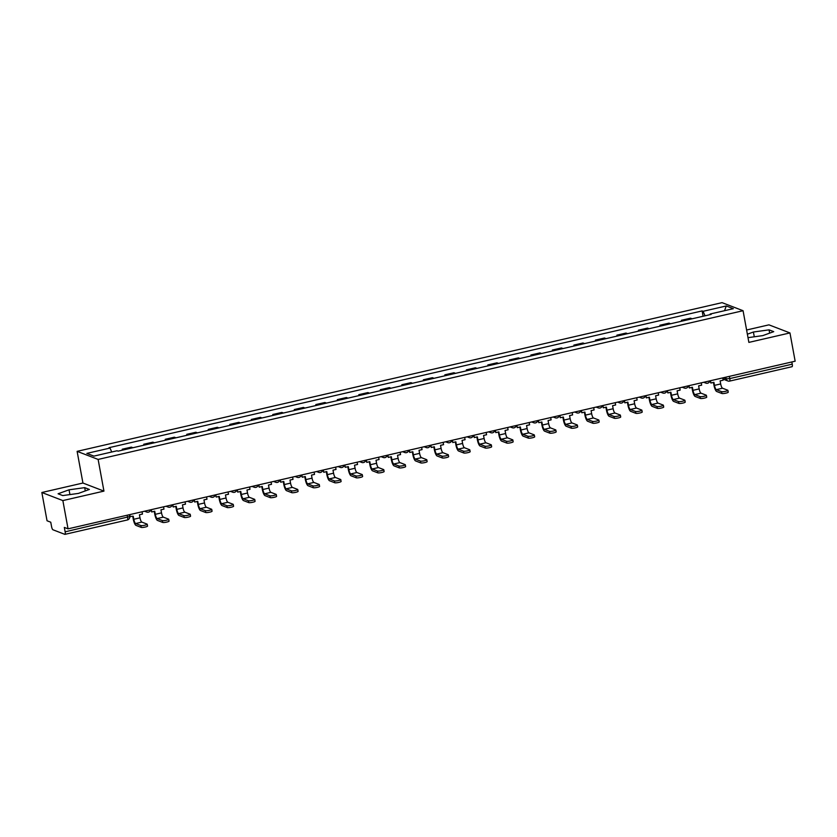 <?xml version="1.0" encoding="UTF-8"?>
<svg xmlns="http://www.w3.org/2000/svg" width="837" height="837" viewBox="0 0 837 837"><rect width="100%" height="100%" fill="white"/><g stroke="black" fill="none" stroke-linecap="round" stroke-linejoin="round"><path stroke-width="1.26" d="M41.85 492.501L62.859 500.578L68.048 528.848L795.15 361.197L789.961 332.927L748.874 342.396L743.068 310.715L722.049 302.649L77.119 451.352L82.936 483.033L41.85 492.501L47.039 520.771L50.754 522.204L51.57 526.609A2.929 0.753 -103 0 0 52.93 529.769L64.815 534.341A2.929 0.753 -103 0 0 64.951 534.351A2.929 0.753 -103 0 0 65.14 531.819L129.63 516.575L133.229 516.209L133.794 519.264A3.955 1.025 -103 0 0 135.636 523.533L140.867 525.542A3.296 0.544 -10.4 0 0 144.498 525.28A3.296 0.544 -10.4 0 0 147.207 524.234A3.296 0.544 -10.4 0 0 147.071 524.108L141.84 522.1L135.636 523.533M789.961 332.927L768.952 324.85L746.604 330.008M62.859 500.578L103.945 491.11L98.128 459.429L743.068 310.715M68.048 528.848L64.334 527.415L65.14 531.819M791.833 361.961L792.241 364.168A2.929 0.753 77 0 1 792.053 366.7A2.929 0.753 77 0 1 791.917 366.69M692.032 318.803A6.738 1.747 -103 0 0 691.801 318.677L690.525 318.186L681.423 320.289L682.71 320.78A6.738 1.747 77 0 1 682.929 320.906M681.59 321.209L681.423 320.289M670.521 323.762A6.738 1.747 -103 0 0 670.301 323.637L669.014 323.145L659.912 325.248L661.199 325.739A6.738 1.747 77 0 1 661.418 325.865M660.09 326.168L659.912 325.248M649.02 328.721A6.738 1.747 -103 0 0 648.79 328.596L647.514 328.104L638.411 330.207L639.688 330.699A6.738 1.747 77 0 1 639.918 330.824M638.579 331.128L638.411 330.207M627.509 333.681A6.738 1.747 -103 0 0 627.279 333.555L626.003 333.063L616.9 335.166L618.187 335.658A6.738 1.747 77 0 1 618.407 335.783M617.068 336.087L616.9 335.166M605.998 338.64A6.738 1.747 -103 0 0 605.779 338.514L604.492 338.022L595.4 340.125L596.676 340.617A6.738 1.747 77 0 1 596.907 340.743M595.567 341.046L595.4 340.125M584.498 343.599A6.738 1.747 -103 0 0 584.268 343.473L582.991 342.982L573.889 345.085L575.165 345.576A6.738 1.747 77 0 1 575.396 345.702M574.056 346.005L573.889 345.085M562.987 348.558A6.738 1.747 -103 0 0 562.767 348.433L561.481 347.941L552.378 350.044L553.665 350.536A6.738 1.747 77 0 1 553.885 350.661M552.556 350.965L552.378 350.044M541.476 353.517A6.738 1.747 -103 0 0 541.257 353.392L539.97 352.9L530.878 355.003L532.154 355.495A6.738 1.747 77 0 1 532.384 355.62M531.045 355.924L530.878 355.003M519.976 358.477A6.738 1.747 -103 0 0 519.746 358.351L518.469 357.859L509.367 359.962L510.654 360.454A6.738 1.747 77 0 1 510.873 360.58M509.534 360.883L509.367 359.962M498.465 363.436A6.738 1.747 -103 0 0 498.245 363.31L496.958 362.819L487.856 364.922L489.143 365.413A6.738 1.747 77 0 1 489.363 365.539M488.034 365.842L487.856 364.922M476.964 368.395A6.738 1.747 -103 0 0 476.734 368.27L475.458 367.778L466.355 369.881L467.632 370.372A6.738 1.747 77 0 1 467.862 370.498M466.523 370.801L466.355 369.881M455.454 373.354A6.738 1.747 -103 0 0 455.223 373.229L453.947 372.737L444.845 374.83L446.131 375.332A6.738 1.747 77 0 1 446.351 375.457M445.012 375.761L444.845 374.83M433.943 378.314A6.738 1.747 -103 0 0 433.723 378.188L432.436 377.696L423.344 379.789L424.621 380.291A6.738 1.747 77 0 1 424.851 380.406M423.512 380.72L423.344 379.789M412.442 383.273A6.738 1.747 -103 0 0 412.212 383.147L410.936 382.655L401.833 384.748L403.11 385.25A6.738 1.747 77 0 1 403.34 385.365M402.001 385.679L401.833 384.748M390.931 388.232A6.738 1.747 -103 0 0 390.712 388.106L389.425 387.615L380.322 389.707L381.609 390.199A6.738 1.747 77 0 1 381.829 390.324M380.5 390.638L380.322 389.707M369.42 393.191A6.738 1.747 -103 0 0 369.201 393.066L367.914 392.574L358.822 394.666L360.098 395.158A6.738 1.747 77 0 1 360.328 395.284M358.989 395.598L358.822 394.666M347.92 398.15A6.738 1.747 -103 0 0 347.69 398.025L346.413 397.533L337.311 399.626L338.598 400.117A6.738 1.747 77 0 1 338.818 400.243M337.478 400.557L337.311 399.626M326.409 403.11A6.738 1.747 -103 0 0 326.189 402.984L324.902 402.492L315.8 404.585L317.087 405.077A6.738 1.747 77 0 1 317.307 405.202M315.978 405.516L315.8 404.585M304.909 408.069A6.738 1.747 -103 0 0 304.678 407.943L303.402 407.452L294.3 409.544L295.576 410.036A6.738 1.747 77 0 1 295.806 410.161M294.467 410.475L294.3 409.544M283.398 413.028A6.738 1.747 -103 0 0 283.168 412.903L281.891 412.411L272.789 414.503L274.076 414.995A6.738 1.747 77 0 1 274.295 415.121M272.956 415.434L272.789 414.503M261.887 417.987A6.738 1.747 -103 0 0 261.667 417.862L260.38 417.37L251.288 419.463L252.565 419.954A6.738 1.747 77 0 1 252.795 420.08M251.456 420.394L251.288 419.463M240.386 422.947A6.738 1.747 -103 0 0 240.156 422.821L238.88 422.329L229.777 424.422L231.054 424.914A6.738 1.747 77 0 1 231.284 425.039M229.945 425.353L229.777 424.422M218.875 427.906A6.738 1.747 -103 0 0 218.656 427.78L217.369 427.288L208.267 429.381L209.553 429.873A6.738 1.747 77 0 1 209.773 429.998M208.444 430.312L208.267 429.381M197.365 432.865A6.738 1.747 -103 0 0 197.145 432.739L195.858 432.248L186.766 434.34L188.043 434.832A6.738 1.747 77 0 1 188.273 434.958M186.933 435.271L186.766 434.34M175.864 437.824A6.738 1.747 -103 0 0 175.634 437.699L174.358 437.207L165.255 439.299L166.542 439.791A6.738 1.747 77 0 1 166.762 439.917M165.423 440.231L165.255 439.299M154.353 442.783A6.738 1.747 -103 0 0 154.134 442.658L152.847 442.166L143.744 444.259L145.031 444.75A6.738 1.747 77 0 1 145.251 444.876M143.922 445.19L143.744 444.259M132.853 447.743A6.738 1.747 -103 0 0 132.623 447.617L131.346 447.125L122.244 449.218L123.52 449.71A6.738 1.747 77 0 1 123.75 449.835M122.411 450.149L122.244 449.218M705.047 315.8L703.111 311.301L726.275 305.965L733.327 308.675L710.174 314.011L710.09 314.639M703.111 311.301L702.117 310.925L109.03 447.68L110.013 448.057L86.849 453.392L93.911 456.113L117.075 450.766L118.059 451.153L711.157 314.398L710.174 314.011M77.119 451.352L98.128 459.429M748.006 337.656L762.769 335.616L773.733 331.651L769.046 329.851L753.405 332.017L747.368 334.204M82.936 483.033L103.945 491.11M62.765 495.577L78.406 493.411L89.371 489.446L84.683 487.647L69.042 489.812L58.077 493.778L62.765 495.577M703.101 316.25L702.117 310.925M110.013 448.057L111.719 452.001M726.275 305.965L724.528 310.705M754.283 336.788L753.405 332.017M769.653 333.126L769.046 329.851M69.921 494.594L69.042 489.812M85.29 490.921L84.683 487.647M721.557 391.653A3.296 0.544 -10.4 0 0 725.187 391.392A3.296 0.544 -10.4 0 0 727.897 390.345A3.296 0.544 -10.4 0 0 727.761 390.22L722.53 388.211L716.326 389.644L721.557 391.653L721.892 393.495L716.66 391.486A5.859 1.517 77 0 1 713.94 385.156L713.438 382.425M728.096 392.072A3.296 0.544 169.6 0 1 728.232 392.187A3.296 0.544 169.6 0 1 725.522 393.233A3.296 0.544 169.6 0 1 721.892 393.495M710.467 380.72L710.885 383.011L713.919 382.31L714.484 385.365A3.955 1.025 -103 0 0 716.326 389.644M710.885 383.011L709.985 380.835M722.739 377.895L723.158 380.186L720.123 380.887L720.688 383.942A3.955 1.025 -103 0 0 722.53 388.211M700.046 396.612A3.296 0.544 -10.4 0 0 703.676 396.351A3.296 0.544 -10.4 0 0 706.386 395.305A3.296 0.544 -10.4 0 0 706.25 395.179L701.019 393.17L694.815 394.604L700.046 396.612L700.381 398.454L695.149 396.445A5.859 1.517 77 0 1 692.429 390.115L691.927 387.385M706.585 397.031A3.296 0.544 169.6 0 1 706.731 397.146A3.296 0.544 169.6 0 1 704.011 398.192A3.296 0.544 169.6 0 1 700.381 398.454M688.966 385.679L689.385 387.97L692.419 387.269L692.973 390.324A3.955 1.025 -103 0 0 694.815 394.604M689.385 387.97L688.474 385.794M701.228 382.854L701.657 385.146L698.623 385.847L699.177 388.902A3.955 1.025 -103 0 0 701.019 393.17M678.535 401.572A3.296 0.544 -10.4 0 0 682.165 401.31A3.296 0.544 -10.4 0 0 684.886 400.264A3.296 0.544 -10.4 0 0 684.739 400.138L679.508 398.13L673.304 399.563L678.535 401.572L678.88 403.413L673.649 401.404A5.859 1.517 77 0 1 670.918 395.074L670.427 392.344M685.084 401.99A3.296 0.544 169.6 0 1 685.221 402.105A3.296 0.544 169.6 0 1 682.511 403.152A3.296 0.544 169.6 0 1 678.88 403.413M667.455 390.638L667.874 392.93L670.908 392.229L671.473 395.284A3.955 1.025 -103 0 0 673.304 399.563M667.874 392.93L666.963 390.753M679.728 387.813L680.146 390.105L677.112 390.806L677.677 393.861A3.955 1.025 -103 0 0 679.508 398.13M657.035 406.531A3.296 0.544 -10.4 0 0 660.665 406.269A3.296 0.544 -10.4 0 0 663.375 405.213A3.296 0.544 -10.4 0 0 663.239 405.098L658.008 403.089L651.803 404.522L657.035 406.531L657.369 408.372L652.138 406.363A5.859 1.517 77 0 1 649.418 400.034L648.916 397.303M663.574 406.949A3.296 0.544 169.6 0 1 663.71 407.064A3.296 0.544 169.6 0 1 661 408.111A3.296 0.544 169.6 0 1 657.369 408.372M645.944 395.598L646.373 397.889L649.397 397.188L649.962 400.243A3.955 1.025 -103 0 0 651.803 404.522M646.373 397.889L645.463 395.713M658.217 392.773L658.635 395.064L655.601 395.765L656.166 398.82A3.955 1.025 -103 0 0 658.008 403.089M635.524 411.49A3.296 0.544 -10.4 0 0 639.154 411.229A3.296 0.544 -10.4 0 0 641.864 410.172A3.296 0.544 -10.4 0 0 641.728 410.057L636.497 408.048L630.292 409.481L635.524 411.49L635.869 413.332L630.638 411.323A5.859 1.517 77 0 1 627.907 404.993L627.405 402.262M642.073 411.898A3.296 0.544 169.6 0 1 642.209 412.024A3.296 0.544 169.6 0 1 639.489 413.07A3.296 0.544 169.6 0 1 635.869 413.332M624.444 400.557L624.862 402.848L627.896 402.147L628.451 405.202A3.955 1.025 -103 0 0 630.292 409.481M624.862 402.848L623.952 400.672M636.706 397.732L637.135 400.023L634.101 400.724L634.655 403.779A3.955 1.025 -103 0 0 636.497 408.048M614.023 416.449A3.296 0.544 -10.4 0 0 617.643 416.188A3.296 0.544 -10.4 0 0 620.363 415.131A3.296 0.544 -10.4 0 0 620.227 415.016L614.986 413.007L608.792 414.441L614.023 416.449L614.358 418.291L609.127 416.282A5.859 1.517 77 0 1 606.406 409.952L605.904 407.221M620.562 416.857A3.296 0.544 169.6 0 1 620.698 416.983A3.296 0.544 169.6 0 1 617.988 418.029A3.296 0.544 169.6 0 1 614.358 418.291M602.933 405.516L603.351 407.807L606.386 407.106L606.951 410.161A3.955 1.025 -103 0 0 608.792 414.441M603.351 407.807L602.452 405.631M615.205 402.691L615.624 404.982L612.59 405.683L613.155 408.738A3.955 1.025 -103 0 0 614.986 413.007M592.512 421.409A3.296 0.544 -10.4 0 0 596.143 421.147A3.296 0.544 -10.4 0 0 598.853 420.09A3.296 0.544 -10.4 0 0 598.717 419.975L593.485 417.966L587.281 419.389L592.512 421.409L592.847 423.25L587.616 421.241A5.859 1.517 77 0 1 584.896 414.911L584.393 412.181M599.051 421.817A3.296 0.544 169.6 0 1 599.198 421.942A3.296 0.544 169.6 0 1 596.478 422.988A3.296 0.544 169.6 0 1 592.847 423.25M581.422 410.475L581.851 412.767L584.885 412.066L585.44 415.121A3.955 1.025 -103 0 0 587.281 419.389M581.851 412.767L580.941 410.59M593.695 407.65L594.113 409.942L591.089 410.643L591.644 413.687A3.955 1.025 -103 0 0 593.485 417.966M571.001 426.368A3.296 0.544 -10.4 0 0 574.632 426.106A3.296 0.544 -10.4 0 0 577.352 425.05A3.296 0.544 -10.4 0 0 577.206 424.934L571.974 422.926L565.77 424.349L571.001 426.368L571.347 428.209L566.115 426.2A5.859 1.517 77 0 1 563.385 419.871L562.882 417.14M577.551 426.776A3.296 0.544 169.6 0 1 577.687 426.901A3.296 0.544 169.6 0 1 574.977 427.948A3.296 0.544 169.6 0 1 571.347 428.209M559.922 415.434L560.34 417.726L563.374 417.025L563.939 420.08A3.955 1.025 -103 0 0 565.77 424.349M560.34 417.726L559.43 415.55M572.194 412.61L572.613 414.901L569.578 415.602L570.143 418.646A3.955 1.025 -103 0 0 571.974 422.926M549.501 431.327A3.296 0.544 -10.4 0 0 553.131 431.065A3.296 0.544 -10.4 0 0 555.841 430.009A3.296 0.544 -10.4 0 0 555.705 429.894L550.474 427.885L544.27 429.308L549.501 431.327L549.836 433.168L544.605 431.16A5.859 1.517 77 0 1 541.884 424.83L541.382 422.099M556.04 431.735A3.296 0.544 169.6 0 1 556.176 431.861A3.296 0.544 169.6 0 1 553.466 432.907A3.296 0.544 169.6 0 1 549.836 433.168M538.411 420.394L538.829 422.685L541.863 421.984L542.428 425.039A3.955 1.025 -103 0 0 544.27 429.308M538.829 422.685L537.929 420.509M550.683 417.569L551.102 419.86L548.068 420.561L548.633 423.606A3.955 1.025 -103 0 0 550.474 427.885M527.99 436.286A3.296 0.544 -10.4 0 0 531.621 436.025A3.296 0.544 -10.4 0 0 534.33 434.968A3.296 0.544 -10.4 0 0 534.194 434.853L528.963 432.844L522.759 434.267L527.99 436.286L528.325 438.128L523.094 436.119A5.859 1.517 77 0 1 520.373 429.789L519.871 427.058M534.529 436.694A3.296 0.544 169.6 0 1 534.676 436.82A3.296 0.544 169.6 0 1 531.955 437.866A3.296 0.544 169.6 0 1 528.325 438.128M516.91 425.353L517.329 427.644L520.363 426.943L520.917 429.998A3.955 1.025 -103 0 0 522.759 434.267M517.329 427.644L516.419 425.468M529.172 422.528L529.601 424.819L526.567 425.51L527.122 428.565A3.955 1.025 -103 0 0 528.963 432.844M506.479 441.245A3.296 0.544 -10.4 0 0 510.11 440.984A3.296 0.544 -10.4 0 0 512.83 439.927A3.296 0.544 -10.4 0 0 512.683 439.812L507.452 437.803L501.248 439.226L506.479 441.245L506.824 443.087L501.593 441.078A5.859 1.517 77 0 1 498.862 434.748L498.371 432.018M513.029 441.654A3.296 0.544 169.6 0 1 513.165 441.779A3.296 0.544 169.6 0 1 510.455 442.825A3.296 0.544 169.6 0 1 506.824 443.087M495.399 430.312L495.818 432.603L498.852 431.902L499.417 434.958A3.955 1.025 -103 0 0 501.248 439.226M495.818 432.603L494.908 430.427M507.672 427.487L508.09 429.779L505.056 430.469L505.621 433.524A3.955 1.025 -103 0 0 507.452 437.803M484.979 446.205A3.296 0.544 -10.4 0 0 488.609 445.943A3.296 0.544 -10.4 0 0 491.319 444.886A3.296 0.544 -10.4 0 0 491.183 444.771L485.952 442.763L479.747 444.185L484.979 446.205L485.314 448.046L480.082 446.037A5.859 1.517 77 0 1 477.362 439.707L476.86 436.977M491.518 446.613A3.296 0.544 169.6 0 1 491.654 446.738A3.296 0.544 169.6 0 1 488.944 447.785A3.296 0.544 169.6 0 1 485.314 448.046M473.888 435.271L474.317 437.563L477.341 436.862L477.906 439.917A3.955 1.025 -103 0 0 479.747 444.185M474.317 437.563L473.407 435.386M486.161 432.447L486.579 434.738L483.545 435.428L484.11 438.483A3.955 1.025 -103 0 0 485.952 442.763M463.468 451.164A3.296 0.544 -10.4 0 0 467.098 450.902A3.296 0.544 -10.4 0 0 469.808 449.846A3.296 0.544 -10.4 0 0 469.672 449.731L464.441 447.722L458.237 449.145L463.468 451.164L463.813 453.005L458.582 450.997A5.859 1.517 77 0 1 455.851 444.667L455.349 441.936M470.017 451.572A3.296 0.544 169.6 0 1 470.153 451.698A3.296 0.544 169.6 0 1 467.433 452.744A3.296 0.544 169.6 0 1 463.813 453.005M452.388 440.231L452.807 442.522L455.841 441.821L456.395 444.876A3.955 1.025 -103 0 0 458.237 449.145M452.807 442.522L451.896 440.346M464.65 437.395L465.079 439.697L462.045 440.388L462.599 443.443A3.955 1.025 -103 0 0 464.441 447.722M441.967 456.113A3.296 0.544 -10.4 0 0 445.587 455.862A3.296 0.544 -10.4 0 0 448.308 454.805A3.296 0.544 -10.4 0 0 448.172 454.69L442.93 452.681L436.736 454.104L441.967 456.113L442.302 457.965L437.071 455.956A5.859 1.517 77 0 1 434.351 449.626L433.848 446.895M448.506 456.531A3.296 0.544 169.6 0 1 448.642 456.657A3.296 0.544 169.6 0 1 445.933 457.703A3.296 0.544 169.6 0 1 442.302 457.965M430.877 445.19L431.296 447.481L434.33 446.78L434.895 449.835A3.955 1.025 -103 0 0 436.736 454.104M431.296 447.481L430.396 445.305M443.15 442.354L443.568 444.656L440.534 445.347L441.099 448.402A3.955 1.025 -103 0 0 442.93 452.681M420.456 461.072A3.296 0.544 -10.4 0 0 424.087 460.821A3.296 0.544 -10.4 0 0 426.797 459.764A3.296 0.544 -10.4 0 0 426.661 459.649L421.429 457.64L415.225 459.063L420.456 461.072L420.791 462.924L415.56 460.915A5.859 1.517 77 0 1 412.84 454.585L412.338 451.854M426.996 461.49A3.296 0.544 169.6 0 1 427.142 461.616A3.296 0.544 169.6 0 1 424.422 462.662A3.296 0.544 169.6 0 1 420.791 462.924M409.366 450.149L409.795 452.44L412.829 451.739L413.384 454.794A3.955 1.025 -103 0 0 415.225 459.063M409.795 452.44L408.885 450.264M421.639 447.314L422.057 449.615L419.034 450.306L419.588 453.361A3.955 1.025 -103 0 0 421.429 457.64M398.946 466.031A3.296 0.544 -10.4 0 0 402.576 465.78A3.296 0.544 -10.4 0 0 405.296 464.723A3.296 0.544 -10.4 0 0 405.15 464.608L399.919 462.599L393.714 464.022L398.946 466.031L399.291 467.883L394.06 465.874A5.859 1.517 77 0 1 391.329 459.544L390.827 456.814M405.495 466.45A3.296 0.544 169.6 0 1 405.631 466.575A3.296 0.544 169.6 0 1 402.921 467.621A3.296 0.544 169.6 0 1 399.291 467.883M387.866 455.108L388.284 457.4L391.318 456.699L391.883 459.754A3.955 1.025 -103 0 0 393.714 464.022M388.284 457.4L387.374 455.223M400.138 452.273L400.557 454.575L397.523 455.265L398.088 458.32A3.955 1.025 -103 0 0 399.919 462.599M377.445 470.99A3.296 0.544 -10.4 0 0 381.076 470.739A3.296 0.544 -10.4 0 0 383.785 469.683A3.296 0.544 -10.4 0 0 383.649 469.567L378.418 467.559L372.214 468.982L377.445 470.99L377.78 472.842L372.549 470.833A5.859 1.517 77 0 1 369.828 464.504L369.326 461.773M383.984 471.409A3.296 0.544 169.6 0 1 384.12 471.534A3.296 0.544 169.6 0 1 381.41 472.581A3.296 0.544 169.6 0 1 377.78 472.842M366.355 460.068L366.773 462.359L369.808 461.658L370.372 464.713A3.955 1.025 -103 0 0 372.214 468.982M366.773 462.359L365.874 460.183M378.627 457.232L379.046 459.523L376.012 460.224L376.577 463.279A3.955 1.025 -103 0 0 378.418 467.559M355.934 475.95A3.296 0.544 -10.4 0 0 359.565 475.688A3.296 0.544 -10.4 0 0 362.275 474.642A3.296 0.544 -10.4 0 0 362.139 474.527L356.907 472.518L350.703 473.941L355.934 475.95L356.269 477.801L351.038 475.793A5.859 1.517 77 0 1 348.318 469.463L347.815 466.732M362.473 476.368A3.296 0.544 169.6 0 1 362.62 476.494A3.296 0.544 169.6 0 1 359.9 477.54A3.296 0.544 169.6 0 1 356.269 477.801M344.854 465.027L345.273 467.318L348.307 466.617L348.862 469.672A3.955 1.025 -103 0 0 350.703 473.941M345.273 467.318L344.363 465.142M357.117 462.191L357.545 464.483L354.511 465.184L355.066 468.239A3.955 1.025 -103 0 0 356.907 472.518M334.423 480.909A3.296 0.544 -10.4 0 0 338.054 480.647A3.296 0.544 -10.4 0 0 340.774 479.601A3.296 0.544 -10.4 0 0 340.628 479.486L335.396 477.467L329.192 478.9L334.423 480.909L334.769 482.761L329.537 480.752A5.859 1.517 77 0 1 326.807 474.422L326.315 471.691M340.973 481.327A3.296 0.544 169.6 0 1 341.109 481.453A3.296 0.544 169.6 0 1 338.399 482.499A3.296 0.544 169.6 0 1 334.769 482.761M323.344 469.986L323.762 472.277L326.796 471.576L327.361 474.631A3.955 1.025 -103 0 0 329.192 478.9M323.762 472.277L322.852 470.091M335.616 467.151L336.035 469.442L333 470.143L333.565 473.198A3.955 1.025 -103 0 0 335.396 477.467M312.923 485.868A3.296 0.544 -10.4 0 0 316.553 485.606A3.296 0.544 -10.4 0 0 319.263 484.56A3.296 0.544 -10.4 0 0 319.127 484.445L313.896 482.426L307.692 483.859L312.923 485.868L313.258 487.72L308.026 485.711A5.859 1.517 77 0 1 305.306 479.381L304.804 476.651M319.462 486.287A3.296 0.544 169.6 0 1 319.608 486.412A3.296 0.544 169.6 0 1 316.888 487.458A3.296 0.544 169.6 0 1 313.258 487.72M301.833 474.945L302.262 477.236L305.285 476.535L305.85 479.591A3.955 1.025 -103 0 0 307.692 483.859M302.262 477.236L301.351 475.05M314.105 472.11L314.524 474.401L311.49 475.102L312.055 478.157A3.955 1.025 -103 0 0 313.896 482.426M291.412 490.827A3.296 0.544 -10.4 0 0 295.042 490.566A3.296 0.544 -10.4 0 0 297.752 489.519A3.296 0.544 -10.4 0 0 297.616 489.404L292.385 487.385L286.181 488.818L291.412 490.827L291.757 492.679L286.526 490.67A5.859 1.517 77 0 1 283.795 484.341L283.293 481.61M297.962 491.246A3.296 0.544 169.6 0 1 298.098 491.371A3.296 0.544 169.6 0 1 295.377 492.418A3.296 0.544 169.6 0 1 291.757 492.679M280.332 479.904L280.751 482.196L283.785 481.495L284.339 484.55A3.955 1.025 -103 0 0 286.181 488.818M280.751 482.196L279.84 480.009M292.605 477.069L293.023 479.36L289.989 480.061L290.544 483.116A3.955 1.025 -103 0 0 292.385 487.385M269.912 495.786A3.296 0.544 -10.4 0 0 273.532 495.525A3.296 0.544 -10.4 0 0 276.252 494.479A3.296 0.544 -10.4 0 0 276.116 494.364L270.885 492.344L264.68 493.778L269.912 495.786L270.246 497.638L265.015 495.63A5.859 1.517 77 0 1 262.295 489.3L261.793 486.569M276.451 496.205A3.296 0.544 169.6 0 1 276.587 496.331A3.296 0.544 169.6 0 1 273.877 497.377A3.296 0.544 169.6 0 1 270.246 497.638M258.821 484.864L259.24 487.155L262.274 486.454L262.839 489.509A3.955 1.025 -103 0 0 264.68 493.778M259.24 487.155L258.34 484.968M271.094 482.028L271.512 484.32L268.478 485.021L269.043 488.076A3.955 1.025 -103 0 0 270.885 492.344M248.401 500.746A3.296 0.544 -10.4 0 0 252.031 500.484A3.296 0.544 -10.4 0 0 254.741 499.438A3.296 0.544 -10.4 0 0 254.605 499.323L249.374 497.304L243.169 498.737L248.401 500.746L248.735 502.598L243.504 500.589A5.859 1.517 77 0 1 240.784 494.259L240.282 491.528M254.94 501.164A3.296 0.544 169.6 0 1 255.086 501.29A3.296 0.544 169.6 0 1 252.366 502.336A3.296 0.544 169.6 0 1 248.735 502.598M237.321 489.823L237.739 492.114L240.774 491.413L241.328 494.468A3.955 1.025 -103 0 0 243.169 498.737M237.739 492.114L236.829 489.927M249.583 486.988L250.001 489.279L246.978 489.98L247.532 493.035A3.955 1.025 -103 0 0 249.374 497.304M226.89 505.705A3.296 0.544 -10.4 0 0 230.52 505.443A3.296 0.544 -10.4 0 0 233.241 504.397A3.296 0.544 -10.4 0 0 233.094 504.282L227.863 502.263L221.659 503.696L226.89 505.705L227.235 507.557L222.004 505.548A5.859 1.517 77 0 1 219.273 499.218L218.771 496.487M233.439 506.123A3.296 0.544 169.6 0 1 233.575 506.249A3.296 0.544 169.6 0 1 230.866 507.295A3.296 0.544 169.6 0 1 227.235 507.557M215.81 494.782L216.228 497.073L219.263 496.372L219.828 499.427A3.955 1.025 -103 0 0 221.659 503.696M216.228 497.073L215.318 494.887M228.082 491.947L228.501 494.238L225.467 494.939L226.032 497.994A3.955 1.025 -103 0 0 227.863 502.263M205.389 510.664A3.296 0.544 -10.4 0 0 209.02 510.403A3.296 0.544 -10.4 0 0 211.73 509.356A3.296 0.544 -10.4 0 0 211.594 509.241L206.362 507.222L200.158 508.655L205.389 510.664L205.724 512.516L200.493 510.507A5.859 1.517 77 0 1 197.773 504.177L197.27 501.447M211.928 511.083A3.296 0.544 169.6 0 1 212.064 511.208A3.296 0.544 169.6 0 1 209.355 512.254A3.296 0.544 169.6 0 1 205.724 512.516M194.299 499.741L194.718 502.033L197.752 501.332L198.317 504.387A3.955 1.025 -103 0 0 200.158 508.655M194.718 502.033L193.818 499.846M206.572 496.906L206.99 499.197L203.956 499.898L204.521 502.953A3.955 1.025 -103 0 0 206.362 507.222M183.878 515.623A3.296 0.544 -10.4 0 0 187.509 515.362A3.296 0.544 -10.4 0 0 190.219 514.316A3.296 0.544 -10.4 0 0 190.083 514.19L184.851 512.181L178.647 513.615L183.878 515.623L184.213 517.475L178.982 515.466A5.859 1.517 77 0 1 176.262 509.137L175.76 506.406M190.417 516.042A3.296 0.544 169.6 0 1 190.564 516.157A3.296 0.544 169.6 0 1 187.844 517.214A3.296 0.544 169.6 0 1 184.213 517.475M172.799 504.701L173.217 506.992L176.251 506.291L176.806 509.346A3.955 1.025 -103 0 0 178.647 513.615M173.217 506.992L172.307 504.805M185.061 501.865L185.49 504.156L182.456 504.857L183.01 507.913A3.955 1.025 -103 0 0 184.851 512.181M162.368 520.583A3.296 0.544 -10.4 0 0 165.998 520.321A3.296 0.544 -10.4 0 0 168.718 519.275A3.296 0.544 -10.4 0 0 168.572 519.149L163.341 517.14L157.136 518.574L162.368 520.583L162.713 522.434L157.482 520.426A5.859 1.517 77 0 1 154.751 514.096L154.259 511.365M168.917 521.001A3.296 0.544 169.6 0 1 169.053 521.116A3.296 0.544 169.6 0 1 166.343 522.173A3.296 0.544 169.6 0 1 162.713 522.434M151.288 509.66L151.706 511.951L154.74 511.25L155.305 514.305A3.955 1.025 -103 0 0 157.136 518.574M151.706 511.951L150.796 509.764M163.56 506.824L163.979 509.116L160.945 509.817L161.51 512.872A3.955 1.025 -103 0 0 163.341 517.14M147.406 525.96A3.296 0.544 169.6 0 1 147.553 526.075A3.296 0.544 169.6 0 1 144.832 527.132A3.296 0.544 169.6 0 1 141.202 527.394L135.971 525.385A5.859 1.517 77 0 1 133.25 519.055L132.748 516.324M129.777 514.619L130.206 516.91M142.049 511.784L142.468 514.075L139.434 514.776L139.999 517.831A3.955 1.025 -103 0 0 141.84 522.1M723.283 377.769L726.192 378.889L729.791 378.575L792.241 364.168M725.878 377.173L726.192 378.889A2.929 2.783 -69 0 0 727.897 380.981A2.929 2.929 0 0 0 729.602 381.107A2.929 0.753 -103 0 0 729.791 378.575L729.383 376.357M145.031 444.75L154.134 442.658M166.542 439.791L175.634 437.699M188.043 434.832L197.145 432.739M209.553 429.873L218.656 427.78M231.054 424.914L240.156 422.821M252.565 419.954L261.667 417.862M274.076 414.995L283.168 412.903M295.576 410.036L304.678 407.943M317.087 405.077L326.189 402.984M338.598 400.117L347.69 398.025M360.098 395.158L369.201 393.066M381.609 390.199L390.712 388.106M403.11 385.25L412.212 383.147M424.621 380.291L433.723 378.188M446.131 375.332L455.223 373.229M467.632 370.372L476.734 368.27M489.143 365.413L498.245 363.31M510.654 360.454L519.746 358.351M532.154 355.495L541.257 353.392M553.665 350.536L562.767 348.433M575.165 345.576L584.268 343.473M596.676 340.617L605.779 338.514M618.187 335.658L627.279 333.555M639.688 330.699L648.79 328.596M661.199 325.739L670.301 323.637M682.71 320.78L691.801 318.677M123.52 449.71L132.623 447.617M704.597 382.08A2.929 2.783 111 0 0 707.443 383.21M683.086 387.039A2.929 2.783 111 0 0 685.932 388.169M661.575 391.998A2.929 2.783 111 0 0 664.421 393.128M640.075 396.958A2.929 2.783 111 0 0 642.921 398.088M618.564 401.917A2.929 2.783 111 0 0 621.41 403.047M597.063 406.876A2.929 2.783 111 0 0 599.909 408.006M575.553 411.835A2.929 2.783 111 0 0 578.398 412.965M554.042 416.795A2.929 2.783 111 0 0 556.887 417.925M532.541 421.743A2.929 2.783 111 0 0 535.387 422.884M511.03 426.703A2.929 2.783 111 0 0 513.876 427.843M489.519 431.662A2.929 2.783 111 0 0 492.365 432.802M468.019 436.621A2.929 2.783 111 0 0 470.865 437.751M446.508 441.58A2.929 2.783 111 0 0 449.354 442.71M425.008 446.539A2.929 2.783 111 0 0 427.853 447.669M403.497 451.499A2.929 2.783 111 0 0 406.343 452.629M381.986 456.458A2.929 2.783 111 0 0 384.832 457.588M360.485 461.417A2.929 2.783 111 0 0 363.331 462.547M338.975 466.376A2.929 2.783 111 0 0 341.82 467.506M317.464 471.336A2.929 2.783 111 0 0 320.309 472.466M295.963 476.295A2.929 2.783 111 0 0 298.809 477.425M274.452 481.254A2.929 2.783 111 0 0 277.298 482.384M252.952 486.213A2.929 2.783 111 0 0 255.798 487.343M231.441 491.173A2.929 2.783 111 0 0 234.287 492.302M209.93 496.132A2.929 2.783 111 0 0 212.776 497.262M188.43 501.091A2.929 2.783 111 0 0 191.275 502.221M166.919 506.05A2.929 2.783 111 0 0 169.765 507.18M145.408 511.009A2.929 2.783 111 0 0 148.254 512.139M127.182 515.215L127.59 517.423A2.929 0.753 -103 0 1 127.412 519.955A2.929 2.929 0 0 0 129.63 516.575L129.296 514.724M127.276 519.944A2.929 0.753 -103 0 0 127.412 519.955L64.951 534.351M722.959 379.088L727.897 380.981A2.929 2.783 -69 0 0 729.466 381.086A2.929 0.753 -103 0 0 729.602 381.107L792.053 366.7M720.688 383.942L714.484 385.365M699.177 388.902L692.973 390.324M677.677 393.861L671.473 395.284M656.166 398.82L649.962 400.243M634.655 403.779L628.451 405.202M613.155 408.738L606.951 410.161M591.644 413.687L585.44 415.121M570.143 418.646L563.939 420.08M548.633 423.606L542.428 425.039M527.122 428.565L520.917 429.998M505.621 433.524L499.417 434.958M484.11 438.483L477.906 439.917M462.599 443.443L456.395 444.876M441.099 448.402L434.895 449.835M419.588 453.361L413.384 454.794M398.088 458.32L391.883 459.754M376.577 463.279L370.372 464.713M355.066 468.239L348.862 469.672M333.565 473.198L327.361 474.631M312.055 478.157L305.85 479.591M290.544 483.116L284.339 484.55M269.043 488.076L262.839 489.509M247.532 493.035L241.328 494.468M226.032 497.994L219.828 499.427M204.521 502.953L198.317 504.387M183.01 507.913L176.806 509.346M161.51 512.872L155.305 514.305M141.202 527.394L140.867 525.542M139.999 517.831L133.794 519.264M703.729 382.279L705.863 383.105A2.929 2.929 0 0 0 709.807 380.877M682.218 387.238L684.363 388.065A2.929 2.929 0 0 0 688.296 385.836M660.707 392.197L662.852 393.013A2.929 2.929 0 0 0 666.786 390.795M639.206 397.156L641.341 397.973A2.929 2.929 0 0 0 645.285 395.755M617.696 402.116L619.84 402.932A2.929 2.929 0 0 0 623.774 400.714M596.185 407.075L598.329 407.891A2.929 2.929 0 0 0 602.263 405.673M574.684 412.034L576.829 412.85A2.929 2.929 0 0 0 580.763 410.632M553.173 416.993L555.318 417.809A2.929 2.929 0 0 0 559.252 415.591M531.673 421.953L533.807 422.769A2.929 2.929 0 0 0 537.752 420.551M510.162 426.912L512.307 427.728A2.929 2.929 0 0 0 516.241 425.51M488.651 431.871L490.796 432.687A2.929 2.929 0 0 0 494.73 430.469M467.151 436.83L469.295 437.646A2.929 2.929 0 0 0 473.229 435.428M445.64 441.79L447.785 442.606A2.929 2.929 0 0 0 451.718 440.388M424.129 446.749L426.274 447.565A2.929 2.929 0 0 0 430.208 445.347M402.628 451.698L404.773 452.524A2.929 2.929 0 0 0 408.707 450.306M381.117 456.657L383.262 457.483A2.929 2.929 0 0 0 387.196 455.265M359.617 461.616L361.751 462.442A2.929 2.929 0 0 0 365.696 460.214M338.106 466.575L340.251 467.402A2.929 2.929 0 0 0 344.185 465.173M316.595 471.534L318.74 472.361A2.929 2.929 0 0 0 322.674 470.132M295.095 476.494L297.24 477.32A2.929 2.929 0 0 0 301.174 475.092M273.584 481.453L275.729 482.279A2.929 2.929 0 0 0 279.663 480.051M252.073 486.412L254.218 487.239A2.929 2.929 0 0 0 258.152 485.01M230.573 491.371L232.717 492.198A2.929 2.929 0 0 0 236.651 489.969M209.062 496.331L211.206 497.157A2.929 2.929 0 0 0 215.14 494.929M187.561 501.29L189.696 502.116A2.929 2.929 0 0 0 193.64 499.888M166.05 506.249L168.195 507.076A2.929 2.929 0 0 0 172.129 504.847M144.539 511.208L146.684 512.035A2.929 2.929 0 0 0 150.618 509.806M727.897 390.345L728.232 392.187M706.386 395.305L706.731 397.146M684.886 400.264L685.221 402.105M663.375 405.213L663.71 407.064M641.864 410.172L642.209 412.024M620.363 415.131L620.698 416.983M598.853 420.09L599.198 421.942M577.352 425.05L577.687 426.901M555.841 430.009L556.176 431.861M534.33 434.968L534.676 436.82M512.83 439.927L513.165 441.779M491.319 444.886L491.654 446.738M469.808 449.846L470.153 451.698M448.308 454.805L448.642 456.657M426.797 459.764L427.142 461.616M405.296 464.723L405.631 466.575M383.785 469.683L384.12 471.534M362.275 474.642L362.62 476.494M340.774 479.601L341.109 481.453M319.263 484.56L319.608 486.412M297.752 489.519L298.098 491.371M276.252 494.479L276.587 496.331M254.741 499.438L255.086 501.29M233.241 504.397L233.575 506.249M211.73 509.356L212.064 511.208M190.219 514.316L190.564 516.157M168.718 519.275L169.053 521.116M147.207 524.234L147.553 526.075"/></g></svg>
